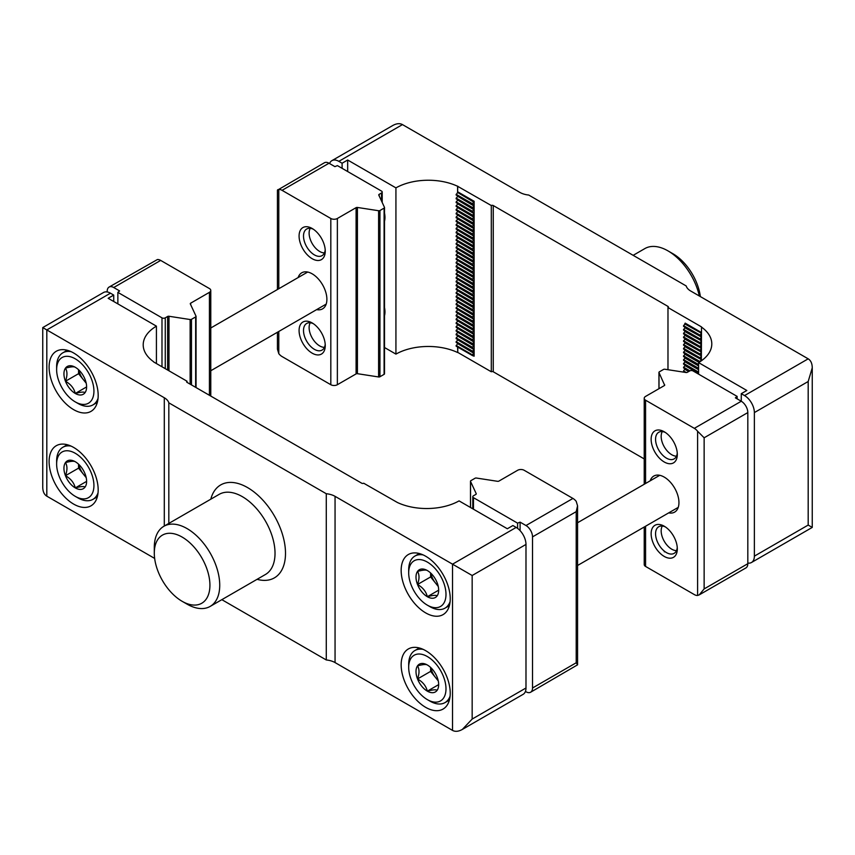 <?xml version="1.0" encoding="UTF-8"?>
<svg xmlns="http://www.w3.org/2000/svg" width="855" height="855" viewBox="0 0 855 855"><rect width="100%" height="100%" fill="white"/><g stroke="black" fill="none" stroke-linecap="round" stroke-linejoin="round"><path stroke-width="1.28" d="M701.357 360.821L701.517 326.909L667.979 307.543L667.979 306.411L493.26 205.542A1.389 0.802 180 0 0 491.304 205.542L457.596 186.272A46.266 26.719 180 0 0 395.929 187.876L347.664 160.013L342.107 163.23L338.837 161.339A13.883 8.016 -120 0 0 331.89 160.655A13.883 8.016 -120 0 0 329.581 163.551M644.221 458.921L493.26 371.775A1.389 0.802 180 0 0 491.304 371.775L457.767 352.41L457.767 347.109M457.767 352.41L457.596 347.012M812.25 367.821L812.25 527.417L808.189 525.066L808.189 381.501L812.25 367.821C812.186 363.461 810.829 360.468 808.189 358.833L690.701 291.01A16.192 9.352 180 0 1 686.18 285.944L528.721 195.036A16.192 9.352 180 0 1 519.947 192.428L402.47 124.595C399.734 123.12 396.464 123.441 392.659 125.567L331.89 160.655M342.107 168.328L342.107 163.23M747.815 563.05A13.883 8.016 -120 0 0 751.492 562.494A13.883 8.016 -120 0 0 754.367 556.145L754.367 412.58A13.883 8.016 -120 0 0 744.545 395.576L741.274 393.685L746.832 390.479L698.578 362.606A46.266 26.719 180 0 0 711.798 343.913A46.266 26.719 180 0 0 701.357 327.005M664.666 385.252L659.002 372.62A1.389 0.802 180 0 1 658.948 372.406A1.389 0.802 180 0 1 659.355 371.84L663.523 369.435A1.389 0.802 180 0 1 664.859 369.232L686.02 372.502A1.389 0.802 180 0 0 687.367 372.299L689.739 370.92A2.309 1.336 180 0 1 693.01 370.92L737.138 396.399L735.386 397.842L741.274 401.241L741.274 393.685M384.515 347.525L395.929 354.109A46.266 26.719 180 0 1 457.596 352.506M667.979 306.411A1.389 0.802 180 0 1 668.386 306.977A1.389 0.802 180 0 1 667.979 307.543L667.979 369.713M347.664 171.534L347.664 160.013M384.515 213.13A19.43 11.222 60 0 1 384.515 221.231M384.515 307.576A19.43 11.222 60 0 1 384.515 315.687M395.929 354.109L395.929 187.876M457.767 186.176L457.596 192.439L457.596 186.272M491.304 371.775L491.304 205.542M474.13 205.072L474.13 201.288L472.484 203.757L472.484 204.484L474.13 205.072L472.484 208.267L474.13 208.844L474.13 205.072M474.13 212.628L474.13 208.844L472.484 211.313L472.484 212.04L474.13 212.628L472.484 215.823L474.13 216.4L474.13 212.628M474.13 220.184L474.13 216.4L472.484 218.869L472.484 219.596L474.13 220.184L472.484 223.379L474.13 223.957L474.13 220.184M474.13 227.74L474.13 223.957L472.484 226.425L472.484 227.152L474.13 227.74L472.484 230.936L474.13 231.513L474.13 227.74M474.13 235.296L474.13 231.513L472.484 233.981L472.484 234.708L474.13 235.296L472.484 238.492L474.13 239.069L474.13 235.296M474.13 242.852L474.13 239.069L472.484 241.538L472.484 242.264L474.13 242.852L472.484 246.048L474.13 246.625L474.13 242.852M474.13 250.408L474.13 246.625L472.484 249.094L472.484 249.82L474.13 250.408L472.484 253.604L474.13 254.181L474.13 250.408M474.13 257.964L474.13 254.181L472.484 256.65L472.484 257.376L474.13 257.964L472.484 261.16L474.13 261.737L474.13 257.964M474.13 265.52L474.13 261.737L472.484 264.206L472.484 264.932L474.13 265.52L472.484 268.716L474.13 269.293L474.13 265.52M474.13 273.076L474.13 269.293L472.484 271.762L472.484 272.489L474.13 273.076L472.484 276.272L474.13 276.849L474.13 273.076M474.13 280.632L474.13 276.849L472.484 279.318L472.484 280.045L474.13 280.632L472.484 283.828L474.13 284.405L474.13 280.632M474.13 288.188L474.13 284.405L472.484 286.874L472.484 287.601L474.13 288.188L472.484 291.384L474.13 291.961L474.13 288.188M474.13 295.745L474.13 291.961L472.484 294.441L472.484 295.157L474.13 295.745L472.484 298.94L474.13 299.517L474.13 295.745M474.13 303.301L474.13 299.517L472.484 301.997L472.484 302.713L474.13 303.301L472.484 306.496L474.13 307.073L474.13 303.301M474.13 310.857L474.13 307.073L472.484 309.553L472.484 310.269L474.13 310.857L472.484 314.052L474.13 314.629L474.13 310.857M474.13 318.413L474.13 314.629L472.484 317.109L472.484 317.825L474.13 318.413L472.484 321.608L474.13 322.185L474.13 318.413M474.13 325.969L474.13 322.185L472.484 324.665L472.484 325.381L474.13 325.969L472.484 329.164L474.13 329.741L474.13 325.969M474.13 333.525L474.13 329.741L472.484 332.221L472.484 332.937L474.13 333.525L472.484 336.72L474.13 337.298L474.13 333.525M474.13 341.081L474.13 337.298L472.484 339.777L472.484 340.493L474.13 341.081L472.484 344.276L474.13 344.854L474.13 341.081M474.13 348.637L474.13 344.854L472.484 347.333L472.484 348.049L474.13 348.637L472.484 351.833L474.13 352.41L474.13 348.637M474.13 356.193L474.13 352.41L472.484 354.889L472.484 355.605L474.13 356.193L473.232 355.68M698.578 374.137L698.578 362.606M700.352 296.578A39.33 22.711 -120 0 0 672.896 253.711L667.979 250.878A46.266 26.719 -120 0 0 644.852 248.581L633.16 255.335M699.347 296.001A46.266 26.719 -120 0 0 667.979 250.878M457.596 343.56L473.798 353.254M457.596 339.788L473.798 349.481M457.596 336.004L473.798 345.698M457.596 332.232L473.798 341.925M457.596 328.448L473.798 338.142M457.596 324.676L473.798 334.369M457.596 320.892L473.798 330.586M457.596 317.12L473.798 326.813M457.596 313.336L473.798 323.03M457.596 309.563L473.798 319.257M457.596 305.78L473.798 315.474M457.596 302.007L473.798 311.701M457.596 298.224L473.798 307.918M457.596 294.451L473.798 304.145M457.596 290.668L473.798 300.362M457.596 286.895L473.798 296.589M457.596 283.112L473.798 292.805M457.596 279.339L473.798 289.033M457.596 275.556L473.798 285.249M457.596 271.783L473.798 281.477M457.596 268L473.798 277.693M457.596 264.227L473.798 273.921M457.596 260.444L473.798 270.137M457.596 256.671L473.798 266.365M457.596 252.888L473.798 262.581M457.596 249.115L473.798 258.809M457.596 245.332L473.798 255.025M457.596 241.559L473.798 251.252M457.596 237.776L473.798 247.469M457.596 234.003L473.798 243.696M457.596 230.219L473.798 239.913M457.596 226.447L473.798 236.14M457.596 222.663L473.798 232.357M457.596 218.891L473.798 228.584M457.596 215.107L473.798 224.801M457.596 211.335L473.798 221.028M457.596 207.551L473.798 217.245M457.596 203.779L473.798 213.472M457.596 199.995L473.798 209.689M457.596 196.222L473.798 205.916M472.484 355.605L456.132 346.168L457.436 343.806M472.484 351.833L456.132 342.385L457.436 340.034M472.484 348.049L456.132 338.612L457.436 336.25M472.484 344.276L456.132 334.829L457.436 332.477M472.484 340.493L456.132 331.056L457.436 328.694M472.484 336.72L456.132 327.273L457.436 324.921M472.484 332.937L456.132 323.5L457.436 321.138M472.484 329.164L456.132 319.717L457.436 317.365M472.484 325.381L456.132 315.944L457.436 313.582M472.484 321.608L456.132 312.161L457.436 309.809M472.484 317.825L456.132 308.388L457.436 306.026M472.484 314.052L456.132 304.604L457.436 302.253M472.484 310.269L456.132 300.832L457.436 298.47M472.484 306.496L456.132 297.048L457.436 294.697M472.484 302.713L456.132 293.276L457.436 290.914M472.484 298.94L456.132 289.492L457.436 287.141M472.484 295.157L456.132 285.72L457.436 283.358M472.484 291.384L456.132 281.936L457.436 279.585M472.484 287.601L456.132 278.164L457.436 275.802M472.484 283.828L456.132 274.38L457.436 272.029M472.484 280.045L456.132 270.608L457.436 268.246M472.484 276.272L456.132 266.824L457.436 264.473M472.484 272.489L456.132 263.051L457.436 260.69M472.484 268.716L456.132 259.268L457.436 256.917M472.484 264.932L456.132 255.485L457.436 253.133M472.484 261.16L456.132 251.712L457.436 249.361M472.484 257.376L456.132 247.929L457.436 245.577M472.484 253.604L456.132 244.156L457.436 241.805M472.484 249.82L456.132 240.373L457.436 238.021M472.484 246.048L456.132 236.6L457.436 234.249M472.484 242.264L456.132 232.817L457.436 230.465M472.484 238.492L456.132 229.044L457.436 226.693M472.484 234.708L456.132 225.26L457.436 222.909M472.484 230.936L456.132 221.488L457.436 219.137M472.484 227.152L456.132 217.704L457.436 215.353M472.484 223.379L456.132 213.932L457.436 211.58M472.484 219.596L456.132 210.148L457.436 207.797M472.484 215.823L456.132 206.376L457.436 204.024M472.484 212.04L456.132 202.592L457.436 200.241M472.484 208.267L456.132 198.82L457.436 196.468M457.596 192.439L473.798 202.133M472.484 204.484L456.132 195.036L457.436 192.685M456.132 345.441L472.484 354.889M456.132 341.658L472.484 351.106M456.132 337.885L472.484 347.333M456.132 334.102L472.484 343.55M456.132 330.329L472.484 339.777M456.132 326.546L472.484 335.994M456.132 322.773L472.484 332.221M456.132 318.99L472.484 328.438M456.132 315.217L472.484 324.665M456.132 311.434L472.484 320.882M456.132 307.661L472.484 317.109M456.132 303.878L472.484 313.325M456.132 300.105L472.484 309.553M456.132 296.322L472.484 305.769M456.132 292.549L472.484 301.997M456.132 288.766L472.484 298.213M456.132 284.993L472.484 294.441M456.132 281.21L472.484 290.657M456.132 277.437L472.484 286.874M456.132 273.653L472.484 283.101M456.132 269.881L472.484 279.318M456.132 266.097L472.484 275.545M456.132 262.325L472.484 271.762M456.132 258.541L472.484 267.989M456.132 254.769L472.484 264.206M456.132 250.985L472.484 260.433M456.132 247.213L472.484 256.65M456.132 243.429L472.484 252.877M456.132 239.657L472.484 249.094M456.132 235.873L472.484 245.321M456.132 232.1L472.484 241.538M456.132 228.317L472.484 237.765M456.132 224.544L472.484 233.981M456.132 220.761L472.484 230.209M456.132 216.988L472.484 226.425M456.132 213.205L472.484 222.653M456.132 209.432L472.484 218.869M456.132 205.649L472.484 215.097M456.132 201.876L472.484 211.313M456.132 198.093L472.484 207.541M456.132 194.32L472.484 203.757M684.598 372.278L683.53 370.942L685.111 368.804M689.269 371.198L683.53 367.885L685.111 365.021M698.578 372.801L683.53 364.112L685.111 361.248M698.578 369.018L683.53 360.329L685.111 357.465M698.578 365.235L683.53 356.556L685.111 353.692M699.54 362.018L683.53 352.773L685.111 349.909M701.357 358.619L699.882 358.437L683.53 349L685.111 346.125M701.357 354.836L699.882 354.665L683.53 345.217L685.111 342.353M701.357 351.063L699.882 350.881L683.53 341.444L685.111 338.569M701.357 347.28L699.882 347.109L683.53 337.661L685.111 334.797M701.357 343.507L699.882 343.325L683.53 333.888L685.111 331.013M701.357 339.724L699.882 339.553L683.53 330.105L685.111 327.241M701.357 335.951L699.882 335.769L683.53 326.332L685.165 323.126L701.357 332.477M701.357 359.613L684.834 350.422M701.357 355.84L684.834 346.638M701.357 352.057L684.834 342.866M701.357 348.284L684.834 339.082M701.357 344.501L684.834 335.31M701.357 340.728L684.834 331.526M701.357 336.945L684.834 327.754M701.357 333.172L684.834 323.97M699.882 335.769L701.196 333.418M699.882 339.553L701.196 337.201M699.882 343.325L701.196 340.974M699.882 347.109L701.196 344.757M699.882 350.881L701.196 348.53M699.882 354.665L701.196 352.313M699.882 358.437L701.196 356.086M699.882 361.804L701.196 359.87M686.276 372.524L683.53 370.942M689.899 370.846L683.53 367.158M698.578 372.075L683.53 363.386M698.578 368.291L683.53 359.602M698.578 364.519L683.53 355.83M699.882 361.494L683.53 352.046M699.882 357.721L683.53 348.274M699.882 353.938L683.53 344.49M699.882 350.165L683.53 340.718M699.882 346.382L683.53 336.934M699.882 342.599L683.53 333.161M699.882 338.826L683.53 329.378M699.882 335.042L683.53 325.605M42.75 327.583L103.508 292.506A13.883 8.016 60 0 1 110.455 293.19L46.811 329.934L46.811 496.167C44.171 494.532 42.814 491.54 42.75 487.179L42.75 327.583L164.299 397.757A16.192 9.352 0 0 1 168.82 402.823L326.279 493.73A16.192 9.352 0 0 1 335.053 496.338L335.053 662.572L452.53 730.405C455.266 731.88 458.537 731.559 462.341 729.433L472.163 719.066L472.163 575.501L452.53 564.172L516.163 527.428L512.893 525.536L507.336 528.753L459.071 500.891A46.266 26.719 0 0 1 397.404 502.494L363.696 483.225A1.389 0.802 0 0 1 361.74 483.225L187.021 382.356A1.389 0.802 0 0 1 186.614 381.79A1.389 0.802 0 0 1 187.021 381.223L153.643 361.954M153.643 361.761A46.266 26.719 0 0 1 143.202 344.854A46.266 26.719 0 0 1 156.422 326.15L108.168 298.288L113.726 295.082L110.455 293.19M113.726 295.082L113.726 301.505M516.163 527.428A13.883 8.016 60 0 1 525.985 544.432L525.985 687.997A13.883 8.016 60 0 1 523.11 694.346L462.341 729.433M335.053 496.338L452.53 564.172L452.53 730.405M335.053 662.572A16.192 9.352 0 0 0 326.279 659.964L221.84 599.665M46.811 496.167L154.648 558.422M168.82 402.823L168.82 523.42M73.648 504.097A34.702 20.039 60 0 1 50.969 473.52A34.702 20.039 60 0 1 56.291 445.712A34.702 20.039 60 0 1 90.993 465.751A34.702 20.039 60 0 1 90.993 505.818A34.702 20.039 60 0 1 73.648 504.097M73.648 409.652A34.702 20.039 60 0 1 50.969 379.064A34.702 20.039 60 0 1 56.291 351.255A34.702 20.039 60 0 1 90.993 371.294A34.702 20.039 60 0 1 90.993 411.373A34.702 20.039 60 0 1 73.648 409.652M156.422 326.15L156.422 363.557M187.021 381.223L187.021 382.356M425.705 612.907A34.702 20.039 60 0 1 403.026 582.33A34.702 20.039 60 0 1 408.348 554.521A34.702 20.039 60 0 1 443.05 574.549A34.702 20.039 60 0 1 443.05 614.627A34.702 20.039 60 0 1 425.705 612.907M425.705 707.363A34.702 20.039 60 0 1 403.026 676.775A34.702 20.039 60 0 1 408.348 648.966A34.702 20.039 60 0 1 443.05 669.005A34.702 20.039 60 0 1 443.05 709.073A34.702 20.039 60 0 1 425.705 707.363M326.279 493.73L326.279 659.964M154.295 553.121A39.33 22.711 60 0 1 182.104 537.058A39.33 22.711 60 0 1 209.924 585.237A39.33 22.711 60 0 1 182.104 601.289A39.33 22.711 60 0 1 154.295 553.121L154.295 547.457A46.266 26.719 60 0 1 163.882 526.274A46.266 26.719 60 0 1 210.148 552.982A46.266 26.719 60 0 1 210.148 606.419A46.266 26.719 60 0 1 187.021 604.122L182.104 601.289M107.185 291.95L107.185 291.299A9.255 5.344 60 0 1 109.098 287.066A9.255 5.344 60 0 1 113.726 287.526L160.676 260.412A9.255 5.344 -120 0 0 157.406 259.535L109.098 287.066M167.633 370.033L167.633 316.468L165.261 317.846A2.309 1.336 180 0 1 161.99 317.846L117.862 292.367L119.615 290.924L113.726 287.526M117.862 303.888L117.862 292.367M160.676 260.412L209.432 288.562A4.628 2.672 180 0 1 210.779 290.454A4.628 2.672 180 0 1 209.432 292.335L190.686 303.162A1.389 0.802 180 0 0 190.28 303.728A1.389 0.802 180 0 0 190.334 303.931L195.998 316.147A1.389 0.802 180 0 1 196.052 316.361A1.389 0.802 180 0 1 195.645 316.927L191.477 319.332A1.389 0.802 180 0 1 190.141 319.535L168.98 316.265A1.389 0.802 180 0 0 167.633 316.468M532.526 536.876L576.206 511.653L577.563 505.829L576.206 501.329A9.255 5.344 -120 0 0 572.936 498.433L524.179 470.282A4.628 2.672 0 0 0 517.638 470.282L498.903 481.098A1.389 0.802 0 0 1 497.567 481.312L476.406 478.041A1.389 0.802 0 0 0 475.059 478.244L470.902 480.649A1.389 0.802 0 0 0 470.485 481.215A1.389 0.802 0 0 0 470.539 481.418L476.203 493.634A1.389 0.802 0 0 1 476.256 493.848A1.389 0.802 0 0 1 475.85 494.414L473.467 495.782A2.309 1.336 0 0 0 472.794 496.734A2.309 1.336 0 0 0 473.467 497.674L517.596 523.153L520.096 522.138L525.985 525.536A9.255 5.344 60 0 1 532.526 536.876L532.526 687.997A9.255 5.344 60 0 1 530.613 692.229A9.255 5.344 60 0 1 525.985 691.77L525.419 691.449M517.596 523.153L517.596 528.369M520.096 522.138L520.096 530.645M530.613 692.229L577.563 664.827L576.206 662.775L576.206 511.653M437.151 690.284A16.031 9.255 60 0 1 427.34 691.161A16.031 9.255 60 0 1 417.518 678.956A16.031 9.255 60 0 1 417.518 665.863C422.744 664.431 426.014 664.143 427.34 664.987A16.031 9.255 60 0 1 437.151 677.203A16.031 9.255 60 0 1 438.668 684.62A16.031 9.255 60 0 1 437.151 690.284C435.89 689.44 432.619 689.729 427.34 691.161C426.068 685.988 422.798 681.916 417.518 678.956C419.495 673.462 419.495 669.102 417.518 665.863A16.031 9.255 60 0 1 427.34 664.987M429.958 701.121L427.34 699.614A26.377 15.23 60 0 1 408.69 667.306A26.377 15.23 60 0 1 427.34 656.544A26.377 15.23 60 0 1 445.989 688.841A26.377 15.23 60 0 1 427.34 699.614L429.958 701.121A30.075 17.367 60 0 0 444.995 702.618L449.399 700.074M408.69 667.306L408.69 664.292A30.075 17.367 60 0 1 414.921 650.516A30.075 17.367 60 0 1 423.161 649.373M450.104 696.045A30.075 17.367 60 0 1 444.995 702.618M438.102 680.195A13.883 8.016 60 0 1 435.516 677.502L438.262 680.922M430.61 667.434L430.61 671.399L435.516 677.502A13.883 8.016 60 0 1 430.888 667.702M430.61 671.399L417.518 678.956M438.551 684.695L427.34 691.161M85.094 487.029A16.031 9.255 60 0 1 75.283 487.906A16.031 9.255 60 0 1 65.461 475.701A16.031 9.255 60 0 1 65.461 462.608C70.687 461.176 73.958 460.888 75.283 461.732A16.031 9.255 60 0 1 85.094 473.948A16.031 9.255 60 0 1 86.612 481.365A16.031 9.255 60 0 1 85.094 487.029C83.833 486.174 80.562 486.474 75.283 487.906C74.011 482.733 70.741 478.661 65.461 475.701C67.438 470.207 67.438 465.847 65.461 462.608A16.031 9.255 60 0 1 75.283 461.732M77.901 497.867L75.283 496.36A26.377 15.23 60 0 1 56.633 464.051A26.377 15.23 60 0 1 75.283 453.289A26.377 15.23 60 0 1 93.932 485.587A26.377 15.23 60 0 1 75.283 496.36L77.901 497.867A30.075 17.367 60 0 0 92.939 499.352L97.342 496.819M56.633 464.051L56.633 461.027A30.075 17.367 60 0 1 62.864 447.261A30.075 17.367 60 0 1 71.104 446.118M98.058 492.79A30.075 17.367 60 0 1 92.939 499.352M86.045 476.93A13.883 8.016 60 0 1 83.459 474.247L86.216 477.667M78.553 464.18L78.553 468.145L83.459 474.247A13.883 8.016 60 0 1 78.831 464.447M78.553 468.145L65.461 475.701M86.494 481.44L75.283 487.906M437.151 595.839A16.031 9.255 60 0 1 427.34 596.715A16.031 9.255 60 0 1 417.518 584.499A16.031 9.255 60 0 1 417.518 571.418C422.744 569.986 426.014 569.687 427.34 570.542A16.031 9.255 60 0 1 437.151 582.747A16.031 9.255 60 0 1 438.668 590.174A16.031 9.255 60 0 1 437.151 595.839C435.89 594.984 432.619 595.272 427.34 596.715C426.068 591.542 422.798 587.471 417.518 584.499C419.495 579.006 419.495 574.645 417.518 571.418A16.031 9.255 60 0 1 427.34 570.542M429.958 606.676L427.34 605.158A26.377 15.23 60 0 1 408.69 572.861A26.377 15.23 60 0 1 427.34 562.088A26.377 15.23 60 0 1 445.989 594.396A26.377 15.23 60 0 1 427.34 605.158L429.958 606.676A30.075 17.367 60 0 0 444.995 608.162L449.399 605.618M408.69 572.861L408.69 569.836A30.075 17.367 60 0 1 414.921 556.071A30.075 17.367 60 0 1 423.161 554.927M450.104 601.589A30.075 17.367 60 0 1 444.995 608.162M438.102 585.739A13.883 8.016 60 0 1 435.516 583.057L438.262 586.477M430.61 572.989L430.61 576.943L435.516 583.057A13.883 8.016 60 0 1 430.888 573.245M430.61 576.943L417.518 584.499M438.551 590.239L427.34 596.715M85.094 392.584A16.031 9.255 60 0 1 75.283 393.46A16.031 9.255 60 0 1 65.461 381.245A16.031 9.255 60 0 1 65.461 368.163C70.687 366.731 73.958 366.432 75.283 367.276A16.031 9.255 60 0 1 85.094 379.492A16.031 9.255 60 0 1 86.612 386.909A16.031 9.255 60 0 1 85.094 392.584C83.833 391.729 80.562 392.018 75.283 393.46C74.011 388.277 70.741 384.216 65.461 381.245C67.438 375.751 67.438 371.391 65.461 368.163A16.031 9.255 60 0 1 75.283 367.276M77.901 403.41L75.283 401.903A26.377 15.23 60 0 1 56.633 369.606A26.377 15.23 60 0 1 75.283 358.833A26.377 15.23 60 0 1 93.932 391.141A26.377 15.23 60 0 1 75.283 401.903L77.901 403.41A30.075 17.367 60 0 0 92.939 404.907L97.342 402.363M56.633 369.606L56.633 366.581A30.075 17.367 60 0 1 62.864 352.805A30.075 17.367 60 0 1 71.104 351.662M98.058 398.334A30.075 17.367 60 0 1 92.939 404.907M86.045 382.484A13.883 8.016 60 0 1 83.459 379.791L86.216 383.222M78.553 369.723L78.553 373.688L83.459 379.791A13.883 8.016 60 0 1 78.831 369.991M78.553 373.688L65.461 381.245M86.494 386.984L75.283 393.46M277.725 189.714L278.794 189.457A9.255 5.344 60 0 1 282.065 190.334L330.821 218.485A4.628 2.672 0 0 0 337.362 218.485L356.097 207.658A1.389 0.802 0 0 1 357.433 207.455L378.594 210.725A1.389 0.802 0 0 0 379.941 210.522L384.098 208.118A1.389 0.802 0 0 0 384.515 207.551A1.389 0.802 0 0 0 384.461 207.338L378.797 195.122A1.389 0.802 0 0 1 378.744 194.919A1.389 0.802 0 0 1 379.15 194.352L381.533 192.974A2.309 1.336 0 0 0 382.206 192.033A2.309 1.336 0 0 0 381.533 191.093L337.404 165.614L334.904 166.629L329.015 163.23A9.255 5.344 -120 0 0 324.387 162.771L277.437 190.173L277.437 289.514M330.821 218.485L330.821 384.718L282.065 356.567A9.255 5.344 60 0 1 278.794 353.671L277.437 349.171L277.437 332.253M312.171 353.168A18.511 10.688 -120 0 0 325.253 345.612A18.511 10.688 -120 0 0 312.171 322.944A18.511 10.688 -120 0 0 299.079 330.5A18.511 10.688 -120 0 0 312.171 353.168M312.171 258.712A18.511 10.688 -120 0 0 325.253 251.156A18.511 10.688 -120 0 0 312.171 228.488A18.511 10.688 -120 0 0 299.079 236.044A18.511 10.688 -120 0 0 312.171 258.712M298.139 277.554A20.819 12.023 60 0 1 301.751 272.798A20.819 12.023 60 0 1 312.171 273.824A20.819 12.023 60 0 1 325.766 292.175A20.819 12.023 60 0 1 322.581 308.858A20.819 12.023 60 0 1 316.649 309.617M330.821 384.718A4.628 2.672 0 0 0 337.362 384.718L356.097 373.902A1.389 0.802 0 0 1 357.433 373.688L378.594 376.959A1.389 0.802 0 0 0 379.941 376.756L384.098 374.351A1.389 0.802 0 0 0 384.515 373.785A1.389 0.802 0 0 0 384.461 373.582M313.325 229.215A15.379 8.881 -120 0 0 306.688 229.012A15.379 8.881 -120 0 0 304.337 241.334A15.379 8.881 -120 0 0 314.384 254.886A15.379 8.881 -120 0 0 322.068 255.645A15.379 8.881 -120 0 0 325.199 249.799M313.325 323.671A15.379 8.881 -120 0 0 306.688 323.457A15.379 8.881 -120 0 0 304.337 335.78A15.379 8.881 -120 0 0 314.384 349.332A15.379 8.881 -120 0 0 322.068 350.101A15.379 8.881 -120 0 0 325.199 344.244M699.23 594.877L745.902 567.934A9.255 5.344 -120 0 0 747.815 563.702L747.815 412.58A9.255 5.344 -120 0 0 741.274 401.241L694.324 428.344A9.255 5.344 60 0 1 697.595 431.251L704.135 437.792L704.135 588.913L699.23 594.877L697.595 595.465A9.255 5.344 60 0 1 694.324 594.588L645.568 566.438A4.628 2.672 180 0 1 644.221 564.546L644.221 527.011M737.138 398.858L737.138 396.399M664.217 431.754A18.511 10.688 -120 0 0 651.136 439.31A18.511 10.688 -120 0 0 664.217 461.978A18.511 10.688 -120 0 0 677.31 454.422A18.511 10.688 -120 0 0 664.217 431.754L664.217 431.754M664.217 526.199A18.511 10.688 -120 0 0 651.136 533.755A18.511 10.688 -120 0 0 664.217 556.423A18.511 10.688 -120 0 0 677.31 548.867A18.511 10.688 -120 0 0 664.217 526.199L664.217 526.199M650.195 480.809A20.819 12.023 60 0 1 653.808 476.053A20.819 12.023 60 0 1 664.217 477.09A20.819 12.023 60 0 1 677.823 495.43A20.819 12.023 60 0 1 674.627 512.124A20.819 12.023 60 0 1 668.706 512.872M694.324 428.344L645.568 400.204A4.628 2.672 180 0 1 644.221 398.312A4.628 2.672 180 0 1 645.568 396.421L664.314 385.605A1.389 0.802 180 0 0 664.72 385.039A1.389 0.802 180 0 0 664.666 384.836M665.382 526.926A15.379 8.881 -120 0 0 658.745 526.723A15.379 8.881 -120 0 0 658.745 544.475A15.379 8.881 -120 0 0 674.125 553.356A15.379 8.881 -120 0 0 677.256 547.499M665.382 432.48A15.379 8.881 -120 0 0 658.745 432.267A15.379 8.881 -120 0 0 658.745 450.019A15.379 8.881 -120 0 0 674.125 458.9A15.379 8.881 -120 0 0 677.256 453.054M662.294 431.583A14.963 8.636 -120 0 0 661.172 436.413A14.963 8.636 -120 0 0 671.741 454.732A14.963 8.636 -120 0 0 676.487 456.175M310.237 228.328A14.963 8.636 -120 0 0 309.115 233.148A14.963 8.636 -120 0 0 319.695 251.477A14.963 8.636 -120 0 0 324.43 252.92M662.294 526.039A14.963 8.636 -120 0 0 661.172 530.859A14.963 8.636 -120 0 0 671.741 549.188A14.963 8.636 -120 0 0 676.487 550.62M310.237 322.773A14.963 8.636 -120 0 0 309.115 327.604A14.963 8.636 -120 0 0 319.695 345.922A14.963 8.636 -120 0 0 324.43 347.365M808.189 381.501L754.367 412.58M808.189 525.066L754.367 556.145M808.189 358.833L744.545 395.576M402.47 124.595L338.837 161.339M457.767 191.841L474.13 201.288M493.26 371.775L493.26 205.542M688.681 371.53L684.834 369.307M698.578 373.464L684.834 365.534M698.578 369.691L684.834 361.751M698.578 365.908L684.834 357.978M698.984 362.37L684.834 354.194M472.163 719.066L525.985 687.997M472.163 575.501L525.985 544.432M164.299 397.757L164.299 526.028M210.811 499.17A53.673 30.994 60 0 1 250.75 489.584A53.673 30.994 60 0 1 285.367 549.519A53.673 30.994 60 0 1 257.077 579.316M163.882 526.274L219.179 494.35A46.266 26.719 60 0 1 265.445 521.058A46.266 26.719 60 0 1 265.445 574.485L210.148 606.419M161.99 366.763L161.99 317.846M165.261 368.655L165.261 317.846M209.432 395.288L209.432 292.335M190.686 304.711L190.686 303.162M195.645 387.336L195.645 316.927M191.477 384.932L191.477 319.332M190.141 384.152L190.141 319.535M168.98 370.803L168.98 316.265M532.526 687.997L576.206 662.775M473.467 497.674L473.467 509.195M470.539 481.418L470.539 507.507M525.985 525.536L572.936 498.433M381.533 192.974L381.533 201.021M278.794 189.457L278.794 288.723M278.794 331.473L278.794 353.671M337.362 218.485L337.362 384.718M356.097 207.658L356.097 373.902M357.433 207.455L357.433 373.688M378.594 210.725L378.594 376.959M379.941 210.522L379.941 376.756M384.098 208.118L384.098 374.351M379.15 194.352L379.15 195.902M329.015 163.23L282.065 190.334M747.815 563.702L704.135 588.913M747.815 412.58L704.135 437.792M697.595 595.465L697.595 431.251M645.568 566.438L645.568 526.231M645.568 483.481L645.568 400.204M664.314 551.838L664.314 551.122M659.002 388.672L659.002 372.62M812.25 527.417L751.492 562.494M307.682 272.05L210.779 327.989M326.193 304.102L210.779 370.739M577.563 565.486L678.25 507.368M577.563 522.747L659.739 475.305M210.779 396.079L210.779 290.454M196.052 387.572L196.052 316.361M472.794 496.734L472.794 508.811M577.563 505.968L577.563 664.795M470.485 481.215L470.485 507.475M414.921 650.516L419.324 647.972M62.864 447.261L67.267 444.718M414.921 556.071L419.324 553.527M62.864 352.805L67.267 350.272M382.206 192.033L382.206 202.485M384.515 207.551L384.515 373.785M644.221 484.261L644.221 398.312M658.948 388.704L658.948 372.406"/></g></svg>
